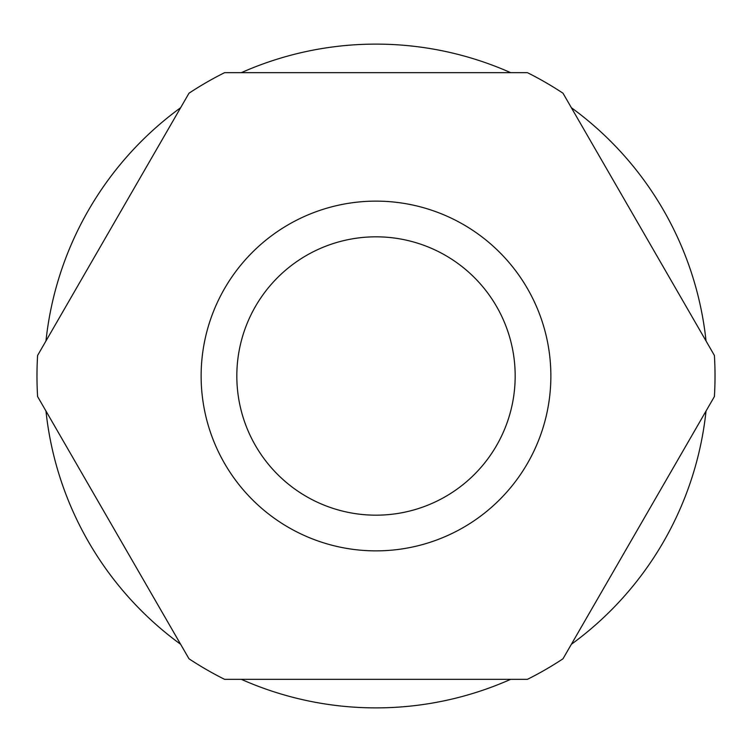 <?xml version="1.0" encoding="UTF-8"?>
<svg xmlns="http://www.w3.org/2000/svg" width="752" height="752" viewBox="0 0 752 752"><rect width="100%" height="100%" fill="white"/><g stroke="black" fill="none" stroke-linecap="round" stroke-linejoin="round"><path stroke-width="1.13" d="M241.336 679.338A331.886 331.886 0 0 0 510.664 679.338M571.36 644.295A331.886 331.886 0 0 0 706.034 411.043M706.034 340.957A331.886 331.886 0 0 0 571.36 107.705M510.664 72.662A331.886 331.886 0 0 0 241.336 72.662M376 236.824A139.176 139.176 0 0 0 236.824 376A139.176 139.176 0 0 0 376 515.176A139.176 139.176 0 0 0 515.176 376A139.176 139.176 0 0 0 376 236.824M376 201.132A174.868 174.868 0 0 0 201.132 376A174.868 174.868 0 0 0 376 550.868A174.868 174.868 0 0 0 550.868 376A174.868 174.868 0 0 0 376 201.132M527.406 72.662L224.594 72.662A339.02 339.02 0 0 0 189.006 93.21L37.6 355.452A339.02 339.02 0 0 0 37.6 396.548L189.006 658.79A339.02 339.02 0 0 0 224.594 679.338L527.406 679.338A339.02 339.02 0 0 0 562.994 658.79L714.4 396.548A339.02 339.02 0 0 0 714.4 355.452L562.994 93.21A339.02 339.02 0 0 0 527.406 72.662M180.64 107.705A331.886 331.886 0 0 0 45.966 340.957M45.966 411.043A331.886 331.886 0 0 0 180.64 644.295"/></g></svg>

